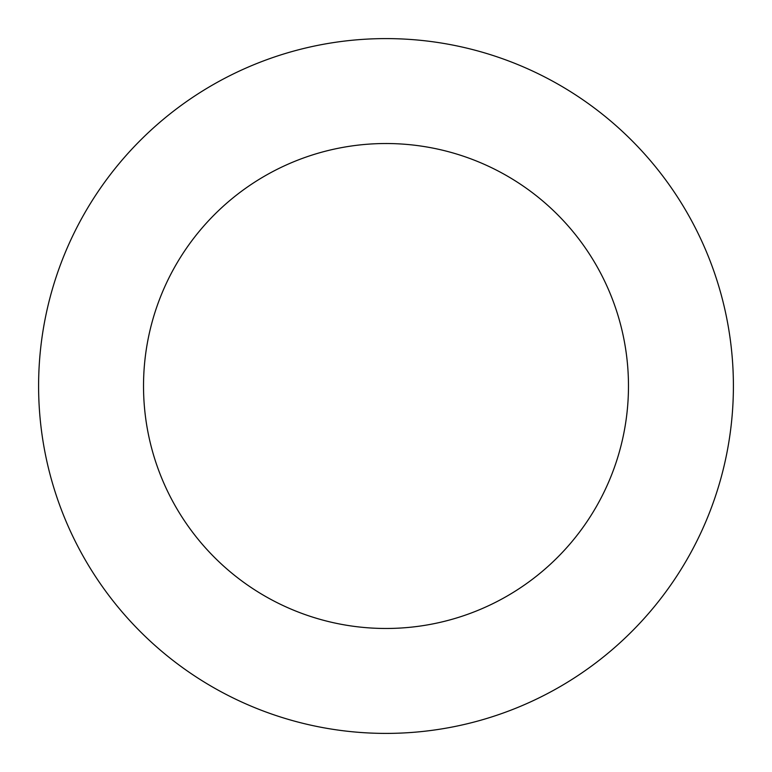 <?xml version="1.0" encoding="UTF-8"?>
<svg xmlns="http://www.w3.org/2000/svg" width="772" height="772" viewBox="0 0 772 772"><rect width="100%" height="100%" fill="white"/><g stroke="black" fill="none" stroke-linecap="round" stroke-linejoin="round"><path stroke-width="1.16" d="M733.4 386A347.4 347.4 0 0 0 212.3 85.142A347.4 347.4 0 0 0 212.3 686.858A347.4 347.4 0 0 0 733.4 386M628.476 386A242.476 242.476 0 0 0 264.767 176.006A242.476 242.476 0 0 0 264.767 595.994A242.476 242.476 0 0 0 628.476 386"/></g></svg>
